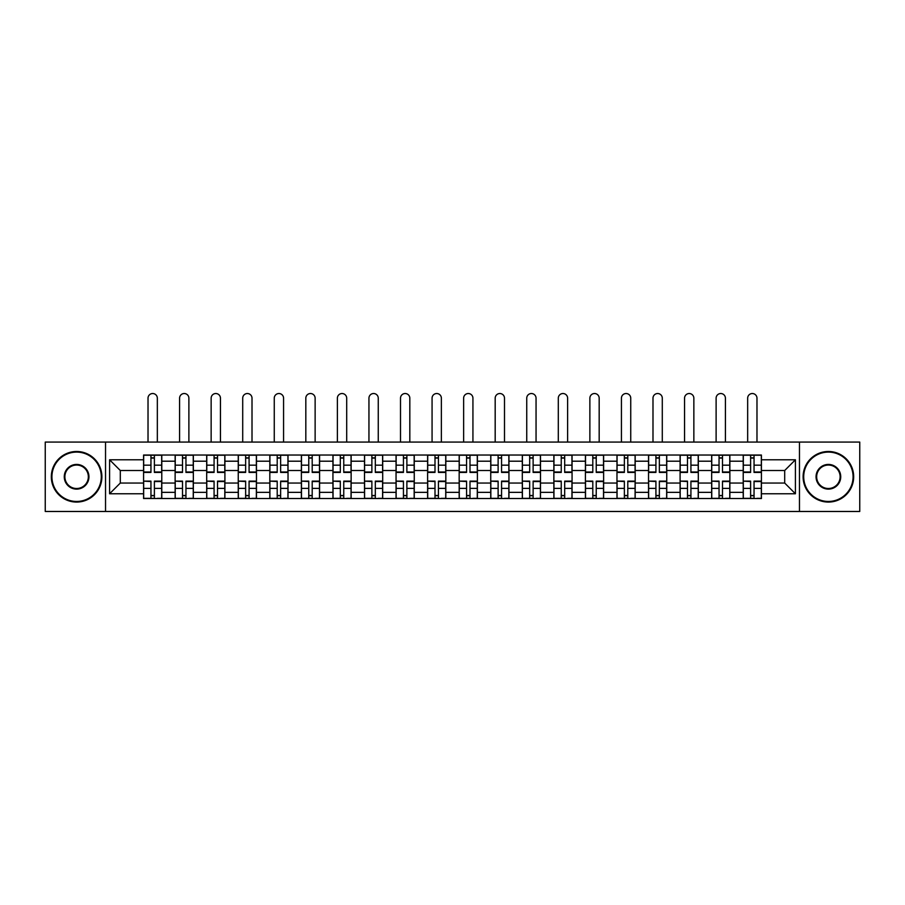 <?xml version="1.0" encoding="UTF-8"?>
<svg xmlns="http://www.w3.org/2000/svg" width="905" height="905" viewBox="0 0 905 905"><rect width="100%" height="100%" fill="white"/><g stroke="black" fill="none" stroke-linecap="round" stroke-linejoin="round"><path stroke-width="1.36" d="M799.466 511.472L859.75 511.472L859.75 442.081L45.25 442.081L45.25 511.472L799.466 511.472L799.466 442.081M175.129 498.531L175.129 461.199L161.78 461.199L161.78 498.531M161.78 461.199L161.78 455.034M175.129 461.199L175.129 455.034M193.342 455.034L193.342 498.531M206.691 498.531L206.691 455.034M224.904 455.034L224.904 498.531M238.253 498.531L238.253 455.034M256.466 455.034L256.466 498.531M269.814 498.531L269.814 455.034M288.028 455.034L288.028 498.531M301.376 498.531L301.376 455.034M319.578 455.034L319.578 498.531M332.938 498.531L332.938 455.034M351.14 455.034L351.14 498.531M364.5 498.531L364.5 455.034M382.702 455.034L382.702 498.531M396.051 498.531L396.051 455.034M414.264 455.034L414.264 498.531M427.613 498.531L427.613 455.034M445.826 455.034L445.826 498.531M459.174 498.531L459.174 455.034M477.388 455.034L477.388 498.531M490.736 498.531L490.736 455.034M508.949 455.034L508.949 498.531M522.298 498.531L522.298 455.034M540.5 455.034L540.5 498.531M553.86 498.531L553.86 455.034M572.062 455.034L572.062 498.531M585.422 498.531L585.422 455.034M603.624 455.034L603.624 498.531M616.972 498.531L616.972 455.034M635.186 455.034L635.186 498.531M648.534 498.531L648.534 455.034M666.747 455.034L666.747 498.531M680.096 498.531L680.096 455.034M698.309 455.034L698.309 498.531M711.658 498.531L711.658 455.034M729.871 455.034L729.871 498.531M743.22 498.531L743.22 455.034M743.22 483.044L729.871 483.044M711.658 483.044L698.309 483.044M680.096 483.044L666.747 483.044M648.534 483.044L635.186 483.044M616.972 483.044L603.624 483.044M585.422 483.044L572.062 483.044M553.86 483.044L540.5 483.044M522.298 483.044L508.949 483.044M490.736 483.044L477.388 483.044M459.174 483.044L445.826 483.044M427.613 483.044L414.264 483.044M396.051 483.044L382.702 483.044M364.5 483.044L351.14 483.044M332.938 483.044L319.578 483.044M301.376 483.044L288.028 483.044M269.814 483.044L256.466 483.044M238.253 483.044L224.904 483.044M206.691 483.044L193.342 483.044M175.129 483.044L161.78 483.044M743.22 470.51L729.871 470.51M711.658 470.51L698.309 470.51M680.096 470.51L666.747 470.51M648.534 470.51L635.186 470.51M616.972 470.51L603.624 470.51M585.422 470.51L572.062 470.51M553.86 470.51L540.5 470.51M522.298 470.51L508.949 470.51M490.736 470.51L477.388 470.51M459.174 470.51L445.826 470.51M427.613 470.51L414.264 470.51M396.051 470.51L382.702 470.51M364.5 470.51L351.14 470.51M332.938 470.51L319.578 470.51M301.376 470.51L288.028 470.51M269.814 470.51L256.466 470.51M238.253 470.51L224.904 470.51M206.691 470.51L193.342 470.51M175.129 470.51L161.78 470.51M120.308 483.044L143.578 483.044L143.578 470.51L120.308 470.51L120.308 483.044L109.584 493.768L109.584 459.785L143.578 459.785L143.578 470.51M761.422 470.51L761.422 483.044L784.692 483.044L784.692 470.51L761.422 470.51L761.422 455.034L143.578 455.034L143.578 459.785M761.422 459.785L795.416 459.785L795.416 493.768L761.422 493.768L761.422 483.044M143.578 483.044L143.578 498.531L761.422 498.531L761.422 493.768M143.578 493.768L109.584 493.768M105.534 511.472L105.534 442.081M154.393 495.488L150.954 495.488M150.954 458.066L154.393 458.066M185.955 495.488L182.516 495.488M182.516 458.066L185.955 458.066M217.517 495.488L214.078 495.488M214.078 458.066L217.517 458.066M249.079 495.488L245.64 495.488M245.64 458.066L249.079 458.066M280.641 495.488L277.202 495.488M277.202 458.066L280.641 458.066M312.202 495.488L308.763 495.488M308.763 458.066L312.202 458.066M343.753 495.488L340.314 495.488M340.314 458.066L343.753 458.066M375.315 495.488L371.876 495.488M371.876 458.066L375.315 458.066M406.877 495.488L403.438 495.488M403.438 458.066L406.877 458.066M438.439 495.488L435 495.488M435 458.066L438.439 458.066M470 495.488L466.561 495.488M466.561 458.066L470 458.066M501.562 495.488L498.123 495.488M498.123 458.066L501.562 458.066M533.124 495.488L529.685 495.488M529.685 458.066L533.124 458.066M564.686 495.488L561.247 495.488M561.247 458.066L564.686 458.066M596.237 495.488L592.798 495.488M592.798 458.066L596.237 458.066M627.799 495.488L624.36 495.488M624.36 458.066L627.799 458.066M659.36 495.488L655.921 495.488M655.921 458.066L659.36 458.066M690.922 495.488L687.483 495.488M687.483 458.066L690.922 458.066M722.484 495.488L719.045 495.488M719.045 458.066L722.484 458.066M754.046 495.488L750.607 495.488M750.607 458.066L754.046 458.066M109.584 459.785L120.308 470.51M784.692 483.044L795.416 493.768M784.692 470.51L795.416 459.785M157.334 442.081L157.334 398.177A4.649 4.649 0 0 0 152.674 393.528A4.649 4.649 0 0 0 148.024 398.177L148.024 442.081M154.393 472.433L154.393 455.226L161.678 455.226L161.678 472.433L154.393 472.433M150.954 457.862L154.393 457.862M150.954 455.226L143.669 455.226L143.669 472.433L150.954 472.433L150.954 455.226L154.393 455.226M150.954 481.551L143.669 481.132L150.954 481.132L150.954 498.327L143.669 498.327L147.719 498.327M143.669 481.551L143.669 498.327M154.393 495.691L150.954 495.691M157.628 498.327L161.678 498.327L161.678 481.132L154.393 481.132L154.393 498.327L148.024 498.327M161.678 498.327L157.334 498.327M188.885 442.081L188.885 398.177A4.649 4.649 0 0 0 184.235 393.528A4.649 4.649 0 0 0 179.586 398.177L179.586 442.081M185.955 472.433L185.955 455.226L193.24 455.226L193.24 472.433L185.955 472.433M182.516 457.862L185.955 457.862M182.516 455.226L175.231 455.226L175.231 472.433L182.516 472.433L182.516 455.226L185.955 455.226M220.447 442.081L220.447 398.177A4.649 4.649 0 0 0 215.797 393.528A4.649 4.649 0 0 0 211.148 398.177L211.148 442.081M217.517 472.433L217.517 455.226L224.802 455.226L224.802 472.433L217.517 472.433M214.078 457.862L217.517 457.862M214.078 455.226L206.793 455.226L206.793 472.433L214.078 472.433L214.078 455.226L217.517 455.226M182.516 481.551L175.231 481.132L182.516 481.132L182.516 498.327L175.231 498.327L179.28 498.327M175.231 481.551L175.231 498.327M185.955 495.691L182.516 495.691M189.19 498.327L193.24 498.327L193.24 481.132L185.955 481.132L185.955 498.327L179.586 498.327M193.24 498.327L188.885 498.327M214.078 481.551L206.793 481.132L214.078 481.132L214.078 498.327L206.793 498.327L210.842 498.327M206.793 481.551L206.793 498.327M217.517 495.691L214.078 495.691M220.752 498.327L224.802 498.327L224.802 481.132L217.517 481.132L217.517 498.327L211.148 498.327M224.802 498.327L220.447 498.327M76.608 501.461A24.684 24.684 0 0 0 101.292 476.777A24.684 24.684 0 0 0 76.608 452.093A24.684 24.684 0 0 0 51.924 476.777A24.684 24.684 0 0 0 76.608 501.461M76.608 451.493A25.283 25.283 0 0 1 101.892 476.777A25.283 25.283 0 0 1 76.608 502.071A25.283 25.283 0 0 1 51.325 476.777A25.283 25.283 0 0 1 76.608 451.493M76.608 489.119A12.342 12.342 0 0 1 64.266 476.777A12.342 12.342 0 0 1 76.608 464.435A12.342 12.342 0 0 1 88.95 476.777A12.342 12.342 0 0 1 76.608 489.119M76.608 465.046A11.731 11.731 0 0 0 64.877 476.777A11.731 11.731 0 0 0 76.608 488.508A11.731 11.731 0 0 0 88.339 476.777A11.731 11.731 0 0 0 76.608 465.046M828.392 501.461A24.684 24.684 0 0 0 853.076 476.777A24.684 24.684 0 0 0 828.392 452.093A24.684 24.684 0 0 0 803.708 476.777A24.684 24.684 0 0 0 828.392 501.461M828.392 451.493A25.283 25.283 0 0 1 853.675 476.777A25.283 25.283 0 0 1 828.392 502.071A25.283 25.283 0 0 1 803.108 476.777A25.283 25.283 0 0 1 828.392 451.493M828.392 489.119A12.342 12.342 0 0 1 816.05 476.777A12.342 12.342 0 0 1 828.392 464.435A12.342 12.342 0 0 1 840.734 476.777A12.342 12.342 0 0 1 828.392 489.119M828.392 465.046A11.731 11.731 0 0 0 816.661 476.777A11.731 11.731 0 0 0 828.392 488.508A11.731 11.731 0 0 0 840.123 476.777A11.731 11.731 0 0 0 828.392 465.046M252.009 442.081L252.009 398.177A4.649 4.649 0 0 0 247.359 393.528A4.649 4.649 0 0 0 242.71 398.177L242.71 442.081M249.079 472.433L249.079 455.226L256.364 455.226L256.364 472.433L249.079 472.433M245.64 457.862L249.079 457.862M245.64 455.226L238.354 455.226L238.354 472.433L245.64 472.433L245.64 455.226L249.079 455.226M283.57 442.081L283.57 398.177A4.649 4.649 0 0 0 278.921 393.528A4.649 4.649 0 0 0 274.26 398.177L274.26 442.081M280.641 472.433L280.641 455.226L287.926 455.226L287.926 472.433L280.641 472.433M277.202 457.862L280.641 457.862M277.202 455.226L269.916 455.226L269.916 472.433L277.202 472.433L277.202 455.226L280.641 455.226M315.132 442.081L315.132 398.177A4.649 4.649 0 0 0 310.483 393.528A4.649 4.649 0 0 0 305.822 398.177L305.822 442.081M312.202 472.433L312.202 455.226L319.476 455.226L319.476 472.433L312.202 472.433M308.763 457.862L312.202 457.862M308.763 455.226L301.478 455.226L301.478 472.433L308.763 472.433L308.763 455.226L312.202 455.226M245.64 481.551L238.354 481.132L245.64 481.132L245.64 498.327L238.354 498.327L242.404 498.327M238.354 481.551L238.354 498.327M249.079 495.691L245.64 495.691M252.314 498.327L256.364 498.327L256.364 481.132L249.079 481.132L249.079 498.327L242.71 498.327M256.364 498.327L252.009 498.327M277.202 481.551L269.916 481.132L277.202 481.132L277.202 498.327L269.916 498.327L273.966 498.327M269.916 481.551L269.916 498.327M280.641 495.691L277.202 495.691M283.876 498.327L287.926 498.327L287.926 481.132L280.641 481.132L280.641 498.327L274.26 498.327M287.926 498.327L283.57 498.327M308.763 481.551L301.478 481.132L308.763 481.132L308.763 498.327L301.478 498.327L305.517 498.327M301.478 481.551L301.478 498.327M312.202 495.691L308.763 495.691M315.438 498.327L319.476 498.327L319.476 481.132L312.202 481.132L312.202 498.327L305.822 498.327M319.476 498.327L315.132 498.327M346.694 442.081L346.694 398.177A4.649 4.649 0 0 0 342.033 393.528A4.649 4.649 0 0 0 337.384 398.177L337.384 442.081M343.753 472.433L343.753 455.226L351.038 455.226L351.038 472.433L343.753 472.433M340.314 457.862L343.753 457.862M340.314 455.226L333.04 455.226L333.04 472.433L340.314 472.433L340.314 455.226L343.753 455.226M340.314 481.551L333.04 481.132L340.314 481.132L340.314 498.327L333.04 498.327L337.079 498.327M333.04 481.551L333.04 498.327M343.753 495.691L340.314 495.691M347 498.327L351.038 498.327L351.038 481.132L343.753 481.132L343.753 498.327L337.384 498.327M351.038 498.327L346.694 498.327M378.256 442.081L378.256 398.177A4.649 4.649 0 0 0 373.595 393.528A4.649 4.649 0 0 0 368.946 398.177L368.946 442.081M375.315 472.433L375.315 455.226L382.6 455.226L382.6 472.433L375.315 472.433M371.876 457.862L375.315 457.862M371.876 455.226L364.602 455.226L364.602 472.433L371.876 472.433L371.876 455.226L375.315 455.226M371.876 481.551L364.602 481.132L371.876 481.132L371.876 498.327L364.602 498.327L368.64 498.327M364.602 481.551L364.602 498.327M375.315 495.691L371.876 495.691M378.55 498.327L382.6 498.327L382.6 481.132L375.315 481.132L375.315 498.327L368.946 498.327M382.6 498.327L378.256 498.327M409.818 442.081L409.818 398.177A4.649 4.649 0 0 0 405.157 393.528A4.649 4.649 0 0 0 400.508 398.177L400.508 442.081M406.877 472.433L406.877 455.226L414.162 455.226L414.162 472.433L406.877 472.433M403.438 457.862L406.877 457.862M403.438 455.226L396.152 455.226L396.152 472.433L403.438 472.433L403.438 455.226L406.877 455.226M403.438 481.551L396.152 481.132L403.438 481.132L403.438 498.327L396.152 498.327L400.202 498.327M396.152 481.551L396.152 498.327M406.877 495.691L403.438 495.691M410.112 498.327L414.162 498.327L414.162 481.132L406.877 481.132L406.877 498.327L400.508 498.327M414.162 498.327L409.818 498.327M441.369 442.081L441.369 398.177A4.649 4.649 0 0 0 436.719 393.528A4.649 4.649 0 0 0 432.07 398.177L432.07 442.081M438.439 472.433L438.439 455.226L445.724 455.226L445.724 472.433L438.439 472.433M435 457.862L438.439 457.862M435 455.226L427.714 455.226L427.714 472.433L435 472.433L435 455.226L438.439 455.226M435 481.551L427.714 481.132L435 481.132L435 498.327L427.714 498.327L431.764 498.327M427.714 481.551L427.714 498.327M438.439 495.691L435 495.691M441.674 498.327L445.724 498.327L445.724 481.132L438.439 481.132L438.439 498.327L432.07 498.327M445.724 498.327L441.369 498.327M472.93 442.081L472.93 398.177A4.649 4.649 0 0 0 468.281 393.528A4.649 4.649 0 0 0 463.632 398.177L463.632 442.081M470 472.433L470 455.226L477.286 455.226L477.286 472.433L470 472.433M466.561 457.862L470 457.862M466.561 455.226L459.276 455.226L459.276 472.433L466.561 472.433L466.561 455.226L470 455.226M504.492 442.081L504.492 398.177A4.649 4.649 0 0 0 499.843 393.528A4.649 4.649 0 0 0 495.182 398.177L495.182 442.081M501.562 472.433L501.562 455.226L508.848 455.226L508.848 472.433L501.562 472.433M498.123 457.862L501.562 457.862M498.123 455.226L490.838 455.226L490.838 472.433L498.123 472.433L498.123 455.226L501.562 455.226M536.054 442.081L536.054 398.177A4.649 4.649 0 0 0 531.405 393.528A4.649 4.649 0 0 0 526.744 398.177L526.744 442.081M533.124 472.433L533.124 455.226L540.398 455.226L540.398 472.433L533.124 472.433M529.685 457.862L533.124 457.862M529.685 455.226L522.4 455.226L522.4 472.433L529.685 472.433L529.685 455.226L533.124 455.226M567.616 442.081L567.616 398.177A4.649 4.649 0 0 0 562.967 393.528A4.649 4.649 0 0 0 558.306 398.177L558.306 442.081M564.686 472.433L564.686 455.226L571.96 455.226L571.96 472.433L564.686 472.433M561.247 457.862L564.686 457.862M561.247 455.226L553.962 455.226L553.962 472.433L561.247 472.433L561.247 455.226L564.686 455.226M599.178 442.081L599.178 398.177A4.649 4.649 0 0 0 594.517 393.528A4.649 4.649 0 0 0 589.868 398.177L589.868 442.081M596.237 472.433L596.237 455.226L603.522 455.226L603.522 472.433L596.237 472.433M592.798 457.862L596.237 457.862M592.798 455.226L585.524 455.226L585.524 472.433L592.798 472.433L592.798 455.226L596.237 455.226M630.74 442.081L630.74 398.177A4.649 4.649 0 0 0 626.079 393.528A4.649 4.649 0 0 0 621.43 398.177L621.43 442.081M627.799 472.433L627.799 455.226L635.084 455.226L635.084 472.433L627.799 472.433M624.36 457.862L627.799 457.862M624.36 455.226L617.074 455.226L617.074 472.433L624.36 472.433L624.36 455.226L627.799 455.226M466.561 481.551L459.276 481.132L466.561 481.132L466.561 498.327L459.276 498.327L463.326 498.327M459.276 481.551L459.276 498.327M470 495.691L466.561 495.691M473.236 498.327L477.286 498.327L477.286 481.132L470 481.132L470 498.327L463.632 498.327M477.286 498.327L472.93 498.327M498.123 481.551L490.838 481.132L498.123 481.132L498.123 498.327L490.838 498.327L494.888 498.327M490.838 481.551L490.838 498.327M501.562 495.691L498.123 495.691M504.798 498.327L508.848 498.327L508.848 481.132L501.562 481.132L501.562 498.327L495.182 498.327M508.848 498.327L504.492 498.327M529.685 481.551L522.4 481.132L529.685 481.132L529.685 498.327L522.4 498.327L526.45 498.327M522.4 481.551L522.4 498.327M533.124 495.691L529.685 495.691M536.36 498.327L540.398 498.327L540.398 481.132L533.124 481.132L533.124 498.327L526.744 498.327M540.398 498.327L536.054 498.327M561.247 481.551L553.962 481.132L561.247 481.132L561.247 498.327L553.962 498.327L558 498.327M553.962 481.551L553.962 498.327M564.686 495.691L561.247 495.691M567.921 498.327L571.96 498.327L571.96 481.132L564.686 481.132L564.686 498.327L558.306 498.327M571.96 498.327L567.616 498.327M592.798 481.551L585.524 481.132L592.798 481.132L592.798 498.327L585.524 498.327L589.562 498.327M585.524 481.551L585.524 498.327M596.237 495.691L592.798 495.691M599.483 498.327L603.522 498.327L603.522 481.132L596.237 481.132L596.237 498.327L589.868 498.327M603.522 498.327L599.178 498.327M624.36 481.551L617.074 481.132L624.36 481.132L624.36 498.327L617.074 498.327L621.124 498.327M617.074 481.551L617.074 498.327M627.799 495.691L624.36 495.691M631.034 498.327L635.084 498.327L635.084 481.132L627.799 481.132L627.799 498.327L621.43 498.327M635.084 498.327L630.74 498.327M662.29 442.081L662.29 398.177A4.649 4.649 0 0 0 657.641 393.528A4.649 4.649 0 0 0 652.991 398.177L652.991 442.081M659.36 472.433L659.36 455.226L666.646 455.226L666.646 472.433L659.36 472.433M655.921 457.862L659.36 457.862M655.921 455.226L648.636 455.226L648.636 472.433L655.921 472.433L655.921 455.226L659.36 455.226M655.921 481.551L648.636 481.132L655.921 481.132L655.921 498.327L648.636 498.327L652.686 498.327M648.636 481.551L648.636 498.327M659.36 495.691L655.921 495.691M662.596 498.327L666.646 498.327L666.646 481.132L659.36 481.132L659.36 498.327L652.991 498.327M666.646 498.327L662.29 498.327M693.852 442.081L693.852 398.177A4.649 4.649 0 0 0 689.203 393.528A4.649 4.649 0 0 0 684.553 398.177L684.553 442.081M690.922 472.433L690.922 455.226L698.208 455.226L698.208 472.433L690.922 472.433M687.483 457.862L690.922 457.862M687.483 455.226L680.198 455.226L680.198 472.433L687.483 472.433L687.483 455.226L690.922 455.226M687.483 481.551L680.198 481.132L687.483 481.132L687.483 498.327L680.198 498.327L684.248 498.327M680.198 481.551L680.198 498.327M690.922 495.691L687.483 495.691M694.158 498.327L698.208 498.327L698.208 481.132L690.922 481.132L690.922 498.327L684.553 498.327M698.208 498.327L693.852 498.327M725.414 442.081L725.414 398.177A4.649 4.649 0 0 0 720.765 393.528A4.649 4.649 0 0 0 716.115 398.177L716.115 442.081M722.484 472.433L722.484 455.226L729.769 455.226L729.769 472.433L722.484 472.433M719.045 457.862L722.484 457.862M719.045 455.226L711.76 455.226L711.76 472.433L719.045 472.433L719.045 455.226L722.484 455.226M719.045 481.551L711.76 481.132L719.045 481.132L719.045 498.327L711.76 498.327L715.81 498.327M711.76 481.551L711.76 498.327M722.484 495.691L719.045 495.691M725.72 498.327L729.769 498.327L729.769 481.132L722.484 481.132L722.484 498.327L716.115 498.327M729.769 498.327L725.414 498.327M756.976 442.081L756.976 398.177A4.649 4.649 0 0 0 752.327 393.528A4.649 4.649 0 0 0 747.666 398.177L747.666 442.081M754.046 472.433L754.046 455.226L761.331 455.226L761.331 472.433L754.046 472.433M750.607 457.862L754.046 457.862M750.607 455.226L743.322 455.226L743.322 472.433L750.607 472.433L750.607 455.226L754.046 455.226M750.607 481.551L743.322 481.132L750.607 481.132L750.607 498.327L743.322 498.327L747.372 498.327M743.322 481.551L743.322 498.327M754.046 495.691L750.607 495.691M757.281 498.327L761.331 498.327L761.331 481.132L754.046 481.132L754.046 498.327L747.666 498.327M761.331 498.327L756.976 498.327M711.658 461.199L698.309 461.199M680.096 461.199L666.747 461.199M648.534 461.199L635.186 461.199M616.972 461.199L603.624 461.199M585.422 461.199L572.062 461.199M553.86 461.199L540.5 461.199M522.298 461.199L508.949 461.199M490.736 461.199L477.388 461.199M459.174 461.199L445.826 461.199M427.613 461.199L414.264 461.199M396.051 461.199L382.702 461.199M364.5 461.199L351.14 461.199M332.938 461.199L319.578 461.199M301.376 461.199L288.028 461.199M269.814 461.199L256.466 461.199M238.253 461.199L224.904 461.199M206.691 461.199L193.342 461.199M743.22 461.199L729.871 461.199M711.658 492.354L698.309 492.354M680.096 492.354L666.747 492.354M648.534 492.354L635.186 492.354M616.972 492.354L603.624 492.354M585.422 492.354L572.062 492.354M553.86 492.354L540.5 492.354M522.298 492.354L508.949 492.354M490.736 492.354L477.388 492.354M459.174 492.354L445.826 492.354M427.613 492.354L414.264 492.354M396.051 492.354L382.702 492.354M364.5 492.354L351.14 492.354M332.938 492.354L319.578 492.354M301.376 492.354L288.028 492.354M269.814 492.354L256.466 492.354M238.253 492.354L224.904 492.354M206.691 492.354L193.342 492.354M175.129 492.354L161.78 492.354M743.22 492.354L729.871 492.354M154.393 472.003L161.678 472.003M154.393 465.17L161.678 465.17M143.669 472.003L150.954 472.003M143.669 465.17L150.954 465.17M150.954 488.383L143.669 488.383M161.678 481.551L154.393 481.551M161.678 488.383L154.393 488.383M185.955 472.003L193.24 472.003M185.955 465.17L193.24 465.17M175.231 472.003L182.516 472.003M175.231 465.17L182.516 465.17M217.517 472.003L224.802 472.003M217.517 465.17L224.802 465.17M206.793 472.003L214.078 472.003M206.793 465.17L214.078 465.17M182.516 488.383L175.231 488.383M193.24 481.551L185.955 481.551M193.24 488.383L185.955 488.383M214.078 488.383L206.793 488.383M224.802 481.551L217.517 481.551M224.802 488.383L217.517 488.383M249.079 472.003L256.364 472.003M249.079 465.17L256.364 465.17M238.354 472.003L245.64 472.003M238.354 465.17L245.64 465.17M280.641 472.003L287.926 472.003M280.641 465.17L287.926 465.17M269.916 472.003L277.202 472.003M269.916 465.17L277.202 465.17M312.202 472.003L319.476 472.003M312.202 465.17L319.476 465.17M301.478 472.003L308.763 472.003M301.478 465.17L308.763 465.17M245.64 488.383L238.354 488.383M256.364 481.551L249.079 481.551M256.364 488.383L249.079 488.383M277.202 488.383L269.916 488.383M287.926 481.551L280.641 481.551M287.926 488.383L280.641 488.383M308.763 488.383L301.478 488.383M319.476 481.551L312.202 481.551M319.476 488.383L312.202 488.383M343.753 472.003L351.038 472.003M343.753 465.17L351.038 465.17M333.04 472.003L340.314 472.003M333.04 465.17L340.314 465.17M340.314 488.383L333.04 488.383M351.038 481.551L343.753 481.551M351.038 488.383L343.753 488.383M375.315 472.003L382.6 472.003M375.315 465.17L382.6 465.17M364.602 472.003L371.876 472.003M364.602 465.17L371.876 465.17M371.876 488.383L364.602 488.383M382.6 481.551L375.315 481.551M382.6 488.383L375.315 488.383M406.877 472.003L414.162 472.003M406.877 465.17L414.162 465.17M396.152 472.003L403.438 472.003M396.152 465.17L403.438 465.17M403.438 488.383L396.152 488.383M414.162 481.551L406.877 481.551M414.162 488.383L406.877 488.383M438.439 472.003L445.724 472.003M438.439 465.17L445.724 465.17M427.714 472.003L435 472.003M427.714 465.17L435 465.17M435 488.383L427.714 488.383M445.724 481.551L438.439 481.551M445.724 488.383L438.439 488.383M470 472.003L477.286 472.003M470 465.17L477.286 465.17M459.276 472.003L466.561 472.003M459.276 465.17L466.561 465.17M501.562 472.003L508.848 472.003M501.562 465.17L508.848 465.17M490.838 472.003L498.123 472.003M490.838 465.17L498.123 465.17M533.124 472.003L540.398 472.003M533.124 465.17L540.398 465.17M522.4 472.003L529.685 472.003M522.4 465.17L529.685 465.17M564.686 472.003L571.96 472.003M564.686 465.17L571.96 465.17M553.962 472.003L561.247 472.003M553.962 465.17L561.247 465.17M596.237 472.003L603.522 472.003M596.237 465.17L603.522 465.17M585.524 472.003L592.798 472.003M585.524 465.17L592.798 465.17M627.799 472.003L635.084 472.003M627.799 465.17L635.084 465.17M617.074 472.003L624.36 472.003M617.074 465.17L624.36 465.17M466.561 488.383L459.276 488.383M477.286 481.551L470 481.551M477.286 488.383L470 488.383M498.123 488.383L490.838 488.383M508.848 481.551L501.562 481.551M508.848 488.383L501.562 488.383M529.685 488.383L522.4 488.383M540.398 481.551L533.124 481.551M540.398 488.383L533.124 488.383M561.247 488.383L553.962 488.383M571.96 481.551L564.686 481.551M571.96 488.383L564.686 488.383M592.798 488.383L585.524 488.383M603.522 481.551L596.237 481.551M603.522 488.383L596.237 488.383M624.36 488.383L617.074 488.383M635.084 481.551L627.799 481.551M635.084 488.383L627.799 488.383M659.36 472.003L666.646 472.003M659.36 465.17L666.646 465.17M648.636 472.003L655.921 472.003M648.636 465.17L655.921 465.17M655.921 488.383L648.636 488.383M666.646 481.551L659.36 481.551M666.646 488.383L659.36 488.383M690.922 472.003L698.208 472.003M690.922 465.17L698.208 465.17M680.198 472.003L687.483 472.003M680.198 465.17L687.483 465.17M687.483 488.383L680.198 488.383M698.208 481.551L690.922 481.551M698.208 488.383L690.922 488.383M722.484 472.003L729.769 472.003M722.484 465.17L729.769 465.17M711.76 472.003L719.045 472.003M711.76 465.17L719.045 465.17M719.045 488.383L711.76 488.383M729.769 481.551L722.484 481.551M729.769 488.383L722.484 488.383M754.046 472.003L761.331 472.003M754.046 465.17L761.331 465.17M743.322 472.003L750.607 472.003M743.322 465.17L750.607 465.17M750.607 488.383L743.322 488.383M761.331 481.551L754.046 481.551M761.331 488.383L754.046 488.383"/></g></svg>
